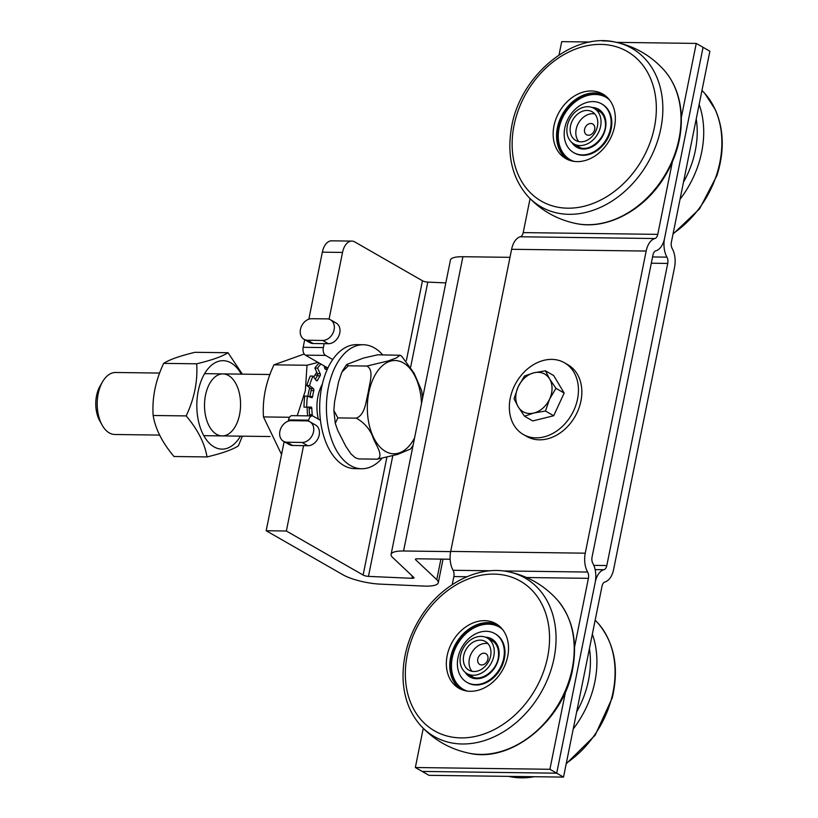 <?xml version="1.0" encoding="UTF-8"?>
<svg xmlns="http://www.w3.org/2000/svg" width="818" height="818" viewBox="0 0 818 818"><rect width="100%" height="100%" fill="white"/><g stroke="black" fill="none" stroke-linecap="round" stroke-linejoin="round"><path stroke-width="1.23" d="M312.2 415.912L292.016 415.646A6.196 3.609 90.8 0 0 288.529 419.89L308.713 420.155A6.196 3.609 -89.2 0 1 312.2 415.912A6.196 3.609 -89.2 0 1 313.304 416.229L320.462 420.34M450.657 551.608L403.571 550.995A28.937 7.25 -168.6 0 0 391.086 554.389A28.937 7.25 -168.6 0 0 392.599 557.447L413.755 577.396A4.131 1.033 11.4 0 1 413.969 577.835A4.131 1.033 11.4 0 1 411.883 578.306L368.458 576.383A4.131 1.033 11.4 0 1 363.12 575.044L286.361 531.005L266.177 530.739L284.143 441.648M288.273 421.147L288.529 419.89M286.361 531.005L303.57 445.646M308.498 421.198L308.713 420.155M327.875 368.049L305.38 355.145L325.564 355.411A6.196 3.609 -89.2 0 1 323.345 347.568L324.132 343.652M323.345 347.568L303.161 347.302A6.196 3.609 90.8 0 0 305.38 355.145M303.161 347.302L304.695 339.695M308.836 319.184L322.343 252.159L342.527 252.425A16.534 9.611 -89.2 0 1 351.832 241.095A16.534 9.611 -89.2 0 1 354.777 241.934L422.456 280.768A4.131 1.033 11.4 0 0 427.794 282.108L445.83 282.905M351.832 241.095L331.648 240.829A16.534 9.611 90.8 0 0 322.343 252.159M266.177 530.739L342.946 574.778A28.937 7.25 -168.6 0 0 380.268 584.134L423.693 586.066A28.937 7.25 -168.6 0 0 438.284 582.733A28.937 7.25 -168.6 0 0 436.771 579.676L415.616 559.727A4.131 1.033 11.4 0 1 415.401 559.287A4.131 1.033 11.4 0 1 417.19 558.806L450.145 559.236M325.564 355.411L332.732 359.521M509.992 257.333L462.906 256.719A28.937 7.25 -168.6 0 0 450.421 260.114L391.086 554.389M329.071 319.184L342.527 252.425M326.985 318.867L310.86 318.723A11.37 8.804 -60.2 0 0 300.881 327.742A11.37 8.804 -60.2 0 0 304.051 339.317A11.37 8.804 -60.2 0 0 307.527 340.247L322.67 340.452A11.37 8.804 -60.2 0 0 333.468 331.955A11.37 8.804 -60.2 0 0 330.503 319.797A11.37 8.804 -60.2 0 0 326.985 318.867M304.051 339.317L309.725 342.578A11.37 8.804 -60.2 0 0 313.202 343.509L328.345 343.703A11.37 8.804 -60.2 0 0 339.133 335.216A11.37 8.804 -60.2 0 0 336.178 323.049L330.503 319.797M306.453 420.881L290.339 420.667A11.37 8.804 -60.2 0 0 280.329 429.675A11.37 8.804 -60.2 0 0 283.488 441.28A11.37 8.804 -60.2 0 0 286.944 442.201L302.067 442.466A11.37 8.804 -60.2 0 0 312.885 433.99A11.37 8.804 -60.2 0 0 309.93 421.812A11.37 8.804 -60.2 0 0 306.453 420.881M283.488 441.28L289.163 444.532A11.37 8.804 -60.2 0 0 292.619 445.462L307.742 445.718A11.37 8.804 -60.2 0 0 318.56 437.241A11.37 8.804 -60.2 0 0 315.605 425.063L309.93 421.812M606.813 565.545L667.733 263.427A6.196 3.609 90.8 0 0 666.936 257.138A18.599 10.818 -89.2 0 1 664.574 238.273L703.071 47.321L709.881 51.227L671.384 242.179A6.196 3.609 90.8 0 0 672.171 248.468A18.599 10.818 -89.2 0 1 674.543 267.333L613.623 569.451A18.599 10.818 -89.2 0 1 604.921 581.976A6.196 3.609 90.8 0 0 602.028 586.148L563.52 777.1L556.71 773.194L595.218 582.242A18.599 10.818 -89.2 0 1 603.909 569.717A6.196 3.609 90.8 0 0 606.813 565.545L593.817 565.381M423.254 728.317L415.35 767.519L428.969 775.331L563.52 777.1M422.16 771.425L556.71 773.194L422.16 771.425M681.363 117.332L696.261 43.415L703.071 47.321L664.574 238.273A18.599 10.818 -89.2 0 1 655.872 250.789A6.196 3.609 90.8 0 0 652.979 254.96L592.058 557.089A6.196 3.609 90.8 0 0 592.845 563.377A18.599 10.818 -89.2 0 1 595.218 582.242L556.71 773.194L549.9 769.288L415.35 767.519M574.553 647.028L588.408 578.336A6.196 3.609 90.8 0 0 587.621 572.048A18.599 10.818 -89.2 0 1 585.248 553.183L646.169 251.054A18.599 10.818 -89.2 0 1 654.86 238.539A6.196 3.609 90.8 0 0 657.764 234.367L672.386 161.821M530.064 198.621L523.213 232.598A6.196 3.609 -89.2 0 1 520.309 236.77A18.599 10.818 90.8 0 0 511.618 249.286L450.698 551.414A18.599 10.818 90.8 0 0 453.07 570.279A6.196 3.609 -89.2 0 1 453.857 576.567L452.221 584.655M549.9 769.288L565.586 691.517M696.261 43.415L616.557 42.362M590.299 42.015L561.71 41.646L559.031 54.959M533.408 437.712A41.34 32.004 119.8 0 1 523.326 434.491A41.34 32.004 119.8 0 1 516.127 382.701A41.34 32.004 119.8 0 1 564.471 362.773A41.34 32.004 119.8 0 1 574.655 408.458A41.34 32.004 119.8 0 1 533.408 437.712M564.471 362.773L567.876 364.726A41.34 32.004 119.8 0 1 578.06 410.411A41.34 32.004 119.8 0 1 536.812 439.665A41.34 32.004 119.8 0 1 526.72 436.444L523.326 434.491M592.212 123.763A6.196 4.806 119.8 0 1 592.242 133.702A6.196 4.806 119.8 0 1 584.451 130.696A6.196 4.806 119.8 0 1 592.212 123.763M594.758 113.896A16.534 12.802 -60.2 0 0 578.53 123.017A16.534 12.802 -60.2 0 0 578.837 141.626M590.831 111.136A16.534 12.802 119.8 0 1 592.191 111.79A16.534 12.802 119.8 0 1 595.064 132.506A16.534 12.802 119.8 0 1 575.729 140.481A16.534 12.802 119.8 0 1 572.385 120.614A16.534 12.802 119.8 0 1 590.831 111.136M592.457 107.577A20.46 15.849 119.8 0 1 594.144 108.385A20.46 15.849 119.8 0 1 597.702 134.019A20.46 15.849 119.8 0 1 573.776 143.886A20.46 15.849 119.8 0 1 569.645 119.305A20.46 15.849 119.8 0 1 592.457 107.577M482.191 664.942A6.196 4.806 119.8 0 1 478.694 656.639A6.196 4.806 119.8 0 1 487.61 655.668A6.196 4.806 119.8 0 1 482.191 664.942M487.947 643.582A16.534 12.802 -60.2 0 0 471.72 652.713A16.534 12.802 -60.2 0 0 472.037 671.322M475.442 671.445A16.534 12.802 119.8 0 1 468.929 670.167A16.534 12.802 119.8 0 1 466.055 649.451A16.534 12.802 119.8 0 1 485.381 641.486A16.534 12.802 119.8 0 1 489.992 658.347A16.534 12.802 119.8 0 1 475.442 671.445M475.033 675.157A20.46 15.849 119.8 0 1 466.976 673.572A20.46 15.849 119.8 0 1 463.417 647.938A20.46 15.849 119.8 0 1 487.344 638.071A20.46 15.849 119.8 0 1 493.039 658.95A20.46 15.849 119.8 0 1 475.033 675.157M460.667 689.165A37.209 28.804 119.8 0 1 455.861 643.602A37.209 28.804 119.8 0 1 497.62 624.768M507.825 655.791A37.209 28.804 119.8 0 1 458.929 688.265A37.209 28.804 119.8 0 1 452.456 641.649A37.209 28.804 119.8 0 1 495.953 623.715A37.209 28.804 119.8 0 1 507.825 655.791M463.274 689.359A36.002 27.873 119.8 0 1 453.469 653.245A36.002 27.873 119.8 0 1 484.123 624.471A36.002 27.873 119.8 0 1 499.092 626.915M495.156 633.776A28.088 21.738 119.8 0 1 500.381 669.155A28.088 21.738 119.8 0 1 467.211 682.498M504.236 654.4A28.088 21.738 -60.2 0 0 494.818 633.582A28.088 21.738 -60.2 0 0 461.986 647.12A28.088 21.738 -60.2 0 0 466.873 682.304A28.088 21.738 -60.2 0 0 490.483 679.277A28.088 21.738 -60.2 0 0 504.236 654.4M502.661 629.574A36.002 27.873 -60.2 0 0 498.755 626.721A36.002 27.873 -60.2 0 0 456.669 644.073A36.002 27.873 -60.2 0 0 462.937 689.165A36.002 27.873 -60.2 0 0 467.375 691.087M567.477 159.469A37.209 28.804 119.8 0 1 557.232 128.579A37.209 28.804 119.8 0 1 604.42 95.072M553.827 126.626A37.209 28.804 119.8 0 1 602.764 94.019A37.209 28.804 119.8 0 1 609.236 140.635A37.209 28.804 119.8 0 1 565.729 158.569A37.209 28.804 119.8 0 1 553.827 126.626M570.074 159.663A36.002 27.873 119.8 0 1 564.154 114.776A36.002 27.873 119.8 0 1 605.903 97.219M601.966 104.09A28.088 21.738 119.8 0 1 610.371 132.127A28.088 21.738 119.8 0 1 586.394 155.042A28.088 21.738 119.8 0 1 574.021 152.802M564.256 131.892A28.088 21.738 -60.2 0 0 573.674 152.608A28.088 21.738 -60.2 0 0 606.506 139.07A28.088 21.738 -60.2 0 0 601.629 103.886A28.088 21.738 -60.2 0 0 577.968 106.953A28.088 21.738 -60.2 0 0 564.256 131.892M609.461 99.888A36.002 27.873 -60.2 0 0 605.565 97.025A36.002 27.873 -60.2 0 0 575.238 100.951A36.002 27.873 -60.2 0 0 557.661 132.925A36.002 27.873 -60.2 0 0 569.737 159.469A36.002 27.873 -60.2 0 0 574.175 161.402M549.614 378.949L555.923 388.305L549.624 399.051A21.708 16.8 -60.2 0 0 549.614 378.949A21.708 16.8 -60.2 0 0 533.888 372.803L545.432 370.81L549.614 378.949M545.463 411.014L533.919 412.998A21.708 16.8 -60.2 0 0 549.624 399.051L545.463 411.014L553.704 415.738L532.753 420.943L524.512 416.219L518.203 406.853A21.708 16.8 -60.2 0 0 533.919 412.998L524.512 416.219M518.193 386.75L524.481 376.014L533.888 372.803A21.708 16.8 -60.2 0 0 518.193 386.75A21.708 16.8 -60.2 0 0 518.203 406.853L514.021 398.714L518.193 386.75M555.923 388.305L564.164 393.039L553.674 375.534L545.432 370.81M564.164 393.039L553.704 415.738M358.693 458.929L355.268 457.722L358.693 458.929L377.2 459.174C384.071 456.352 376.26 445.473 373.458 438.755C370.666 430.043 364.961 423.172 356.351 418.151C365.472 414.532 365.943 400.728 368.284 392.19C369.388 383.632 374.47 369.889 366.853 366.045L388.284 360.922L396.29 357.987L400.022 355.247L377.752 354.808L363.54 358.049L346.955 364.399L346.413 364.879L348.356 365.799L341.914 372.016L338.601 381.761L334.572 401.771L333.867 410.442L337.844 417.906L335.268 423.325L337.752 430.452L345.758 446.209L351.004 453.918L355.268 457.712M413.09 445.268L410.503 449.021L397.538 454.44L377.2 459.174M400.022 355.247L401.638 356.188L414.082 373.151L421.648 390.677M366.853 366.045L348.356 365.799M356.351 418.151L337.844 417.906M102.649 381.628L100.123 385.932A24.806 14.417 90.8 0 0 99.663 420.646L102.076 425.012A31.002 18.027 -89.2 0 1 102.649 381.628A31.002 18.027 -89.2 0 1 115.645 372.487L159.653 373.069M159.684 435.084L114.827 434.491A31.002 18.027 -89.2 0 1 109.305 432.916A31.002 18.027 -89.2 0 1 102.076 425.012M225.911 435.268A31.002 18.027 90.8 0 0 236.197 384.296A31.002 18.027 90.8 0 0 205.522 395.135A31.002 18.027 90.8 0 0 225.911 435.268M241.29 374.133A44.233 25.716 90.8 0 0 204.827 373.294A44.233 25.716 90.8 0 0 203.999 436.035A44.233 25.716 90.8 0 0 240.472 436.147M228.038 352.732L195.001 352.302C179.899 355.932 169.438 359.623 163.651 363.376C155.492 380.677 151.984 398.049 153.14 415.483C155.43 429.092 162.383 442.763 173.989 456.505L207.026 456.935C204.735 443.325 197.782 429.644 186.177 415.912C194.336 398.601 197.833 381.239 196.688 363.805C211.79 360.176 222.24 356.484 228.038 352.732L242.353 374.153M242.373 436.168L238.386 445.861C232.588 449.614 222.138 453.305 207.026 456.935M163.651 363.376L196.688 363.805M153.14 415.483L186.177 415.912M316.811 372.221A44.233 25.716 90.8 0 0 313.805 377.17M309.685 387.804A44.233 25.716 90.8 0 0 307.916 396.311M307.159 407.18A44.233 25.716 90.8 0 0 307.67 415.851M304.214 354.02L273.979 364.828C265.819 382.129 262.322 399.501 263.468 416.924L281.556 454.491M297.241 415.718L305.349 390.687L307.016 365.257L317.967 362.364M273.979 364.828L307.016 365.257M263.468 416.924L289.541 417.272M382.589 354.767A62.015 36.053 90.8 0 0 363.294 344.736L356.566 344.644A62.015 36.053 90.8 0 0 321.699 387.118A62.015 36.053 90.8 0 0 354.93 468.663L361.658 468.755A62.015 36.053 90.8 0 0 381.617 458.796M363.294 344.736A62.015 36.053 90.8 0 0 328.427 387.211A62.015 36.053 90.8 0 0 361.658 468.755M317.517 373.724A1.493 0.869 -89.2 0 1 317.404 375.779L320.104 375.82A1.493 0.869 90.8 0 0 320.216 373.754L317.517 373.724L314.858 368.069L317.558 368.11L320.216 373.754M309.562 385.585L313.396 388.662L310.707 388.622L306.873 385.554L309.562 385.585A49.612 28.834 -89.2 0 1 312.987 376.086L316.321 380.564A1.493 0.869 90.8 0 0 316.842 380.871A1.493 0.869 90.8 0 0 317.517 380.329L316.137 380.309M315.359 379.255A40.828 23.732 -89.2 0 1 317.404 375.779M320.104 375.82A40.828 23.732 90.8 0 0 317.517 380.329M324.102 365.891L324.869 368.591A1.493 0.869 90.8 0 0 325.625 369.409A1.493 0.869 90.8 0 0 326.004 369.276L325.267 369.266M324.756 368.202A40.828 23.732 -89.2 0 1 326.443 367.231M327.803 368.008A40.828 23.732 90.8 0 0 326.004 369.276M308.611 407.139A1.493 0.869 -89.2 0 1 309.153 408.448L311.842 408.479A1.493 0.869 90.8 0 0 311.004 407.067A1.493 0.869 90.8 0 0 310.983 407.067L306.719 407.19A49.612 28.834 -89.2 0 1 307.435 396.127L304.746 396.096A49.612 28.834 -89.2 0 0 304.03 407.149L306.719 407.19M312.087 415.912A1.493 0.869 90.8 0 0 312.261 414.716L309.562 414.675A1.493 0.869 -89.2 0 1 309.398 415.871M309.562 414.675A40.828 23.732 -89.2 0 1 309.153 408.448M311.842 408.479A40.828 23.732 90.8 0 0 312.261 414.716M312.987 376.086L310.298 376.055A49.612 28.834 -89.2 0 0 306.873 385.554M317.558 368.11A49.612 28.834 -89.2 0 1 320.901 364.051M310.707 388.622A1.493 0.869 -89.2 0 1 311.126 390.554L313.815 390.585A1.493 0.869 90.8 0 0 313.396 388.662M313.815 390.585A40.828 23.732 90.8 0 0 312.619 396.546L309.93 396.515A1.493 0.869 -89.2 0 1 309.797 396.996M307.435 396.127L311.586 397.65A1.493 0.869 90.8 0 0 311.76 397.681A1.493 0.869 90.8 0 0 312.619 396.546M318.366 419.133A32.045 18.63 -89.2 0 1 317.977 396.301A32.045 18.63 -89.2 0 1 322.353 384.143M314.858 368.069A49.612 28.834 -89.2 0 1 319.173 363.059M309.93 396.515A40.828 23.732 -89.2 0 1 311.126 390.554M436.771 579.676L440.912 559.113M415.616 559.727L415.769 558.97M403.571 550.995L462.906 256.719M411.883 578.306L412.333 576.056M368.458 576.383L392.712 456.055M410.697 366.904L427.794 282.108M363.12 575.044L386.771 457.763M406.372 360.544L422.456 280.768M328.345 343.703L322.67 340.452M313.202 343.509L307.527 340.247M307.742 445.718L302.067 442.466M292.619 445.462L286.944 442.201M651.312 263.212L667.733 263.427M652.58 256.954L666.936 257.138M595.136 569.604L603.909 569.717M657.764 234.367L523.213 232.598M654.86 238.539L520.309 236.77M646.169 251.054L511.618 249.286M585.248 553.183L450.698 551.414M587.621 572.048L502.988 570.933M490.616 570.77L453.07 570.279M588.408 578.336L526.567 577.518M466.904 576.741L453.857 576.567M673.132 233.519A91.35 70.726 -60.2 0 0 716.548 174.94A91.35 70.726 -60.2 0 0 704.86 93.508L715.392 109.817C723.971 129.714 724.492 151.606 716.957 175.481L699.595 208.794L673.01 234.091M680.034 199.275A91.35 70.726 -60.2 0 0 698.388 164.53A91.35 70.726 -60.2 0 0 699.155 104.438M683.47 182.24A86.289 66.81 -60.2 0 0 692.181 162.475A86.289 66.81 -60.2 0 0 696.23 118.937M547.917 655.535A86.289 66.81 119.8 0 1 428.929 727.141A86.289 66.81 119.8 0 1 455.473 585.289A86.289 66.81 119.8 0 1 547.917 655.535M554.318 656.803A91.35 70.726 119.8 0 1 463.479 743.991A91.35 70.726 119.8 0 1 420.37 725.229C410.135 713.5 404.399 698.879 403.182 681.394C402.037 659.492 407.661 638.398 420.053 618.111C440.186 585.023 477.518 565.023 508.407 571.772A91.35 70.726 119.8 0 1 554.318 656.803M508.407 571.772C527.702 575.831 543.96 585.167 557.201 599.768A91.35 70.726 119.8 0 1 572.477 667.222A91.35 70.726 119.8 0 1 481.638 754.411A91.35 70.726 119.8 0 1 469.164 753.225C449.88 749.165 433.612 739.83 420.37 725.229M465.166 672.314A21.912 16.963 -60.2 0 0 484.992 676.68A21.912 16.963 -60.2 0 0 499.092 655.177A21.912 16.963 -60.2 0 0 485.34 637.15M489.747 639.461A20.675 16.002 119.8 0 1 491.812 640.402C496.618 643.367 498.857 648.388 498.53 655.474C498.039 670.146 480.841 682.785 471.24 676.261A20.675 16.002 119.8 0 1 469.389 674.962M566.322 763.214A91.35 70.726 -60.2 0 0 611.884 697.253A91.35 70.726 -60.2 0 0 598.06 623.204C614.492 643.03 619.236 667.917 612.273 697.856L595.054 735.362L566.209 763.777M534.941 776.722L510.023 776.66A91.35 70.726 -60.2 0 0 534.297 776.711M573.224 728.961A91.35 70.726 -60.2 0 0 593.725 686.834A91.35 70.726 -60.2 0 0 592.355 634.134M576.659 711.926A86.289 66.81 -60.2 0 0 587.406 685.198A86.289 66.81 -60.2 0 0 589.43 648.623M513.714 127.066A86.289 66.81 119.8 0 1 632.549 54.99A86.289 66.81 119.8 0 1 606.475 196.831A86.289 66.81 119.8 0 1 513.714 127.066M602.447 40.9A91.35 70.726 119.8 0 1 615.218 42.086A91.35 70.726 119.8 0 1 647.866 162.792A91.35 70.726 119.8 0 1 527.181 195.543C512.109 177.629 506.874 155.031 511.465 127.761C519.604 76.166 572.283 31.861 615.218 42.086C634.502 46.145 650.77 55.471 664.011 70.072A91.35 70.726 119.8 0 1 666.016 173.212A91.35 70.726 119.8 0 1 575.964 223.529C556.68 219.469 540.422 210.144 527.181 195.543M571.976 142.618A21.912 16.963 -60.2 0 0 602.365 136.688A21.912 16.963 -60.2 0 0 592.14 107.465M596.557 109.765A20.675 16.002 119.8 0 1 598.612 110.706C602.426 112.976 604.655 116.749 605.3 122.025C607.713 137.414 588.725 153.978 578.04 146.575A20.675 16.002 119.8 0 1 576.189 145.267M421.495 403.601A46.626 27.106 90.8 0 0 386.986 362.527A46.626 27.106 90.8 0 0 370.574 429.92A46.626 27.106 90.8 0 0 412.139 442.006A46.626 27.106 90.8 0 0 414.593 437.814M438.284 582.733L443.039 559.144M600.432 111.994L594.144 108.385M580.064 147.496L573.776 143.886M493.632 641.68L487.344 638.071M473.264 677.181L466.976 673.572M704.86 93.508L701.977 90.43M557.201 599.768C572.334 617.774 577.559 640.474 572.856 667.877C564.563 719.339 512.007 763.419 469.164 753.225M495.504 633.97L494.818 633.582M467.548 682.693L466.873 682.304M598.06 623.204L595.177 620.126M510.023 776.66L508.684 776.374M664.011 70.072C674.247 81.81 679.983 96.422 681.2 113.917C682.345 135.808 676.721 156.903 664.328 177.189C644.195 210.287 606.864 230.287 575.974 223.529M602.304 104.275L601.629 103.886M574.359 152.997L573.674 152.608M335.278 423.325L333.867 410.442M342.497 370.891L346.403 364.879M422.661 397.783L421.628 390.575M317.66 375.145L314.94 375.104M269.981 374.511L204.612 373.652M270.012 436.536L203.794 435.667"/></g></svg>
